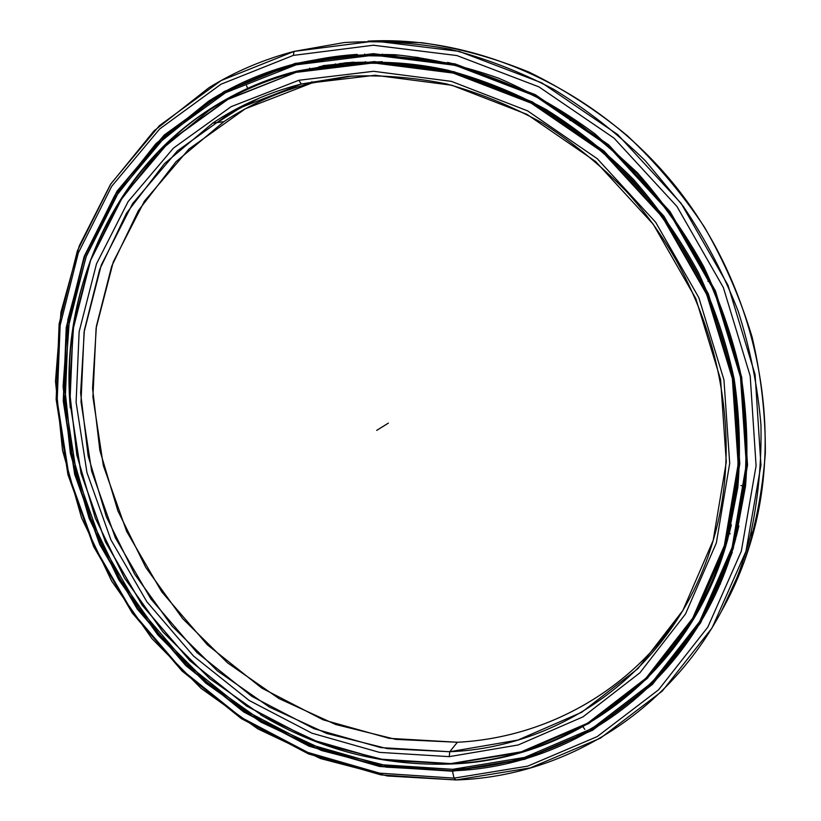 <?xml version="1.0" encoding="UTF-8"?>
<svg xmlns="http://www.w3.org/2000/svg" width="821" height="821" viewBox="0 0 821 821"><rect width="100%" height="100%" fill="white"/><g stroke="black" fill="none" stroke-linecap="round" stroke-linejoin="round"><path stroke-width="1.23" d="M452.74 769.308L386.619 765.695L322.263 749.163L261.735 720.838L206.861 682.025L159.192 634.233L120.082 579.031L90.669 518.133L71.92 453.346L64.623 386.629L69.344 320.077L86.4 255.936L115.771 196.599L157.027 144.588L209.211 102.409C235.668 85.538 264.639 73.007 296.124 64.828L345.005 56.433C378.768 54.545 412.963 56.895 447.599 63.484C482.122 72.546 515.732 85.815 548.428 103.292C580.211 123.068 609.705 146.466 636.922 173.498C662.465 202.335 684.57 233.698 703.248 267.584C719.709 302.528 732.034 338.55 740.224 375.638C745.95 412.901 747.397 449.713 744.565 486.063L734.651 538.576C697.819 677.582 576.814 765.141 452.74 769.308L524.578 757.414L592.198 728.443L651.823 682.713L699.646 621.559L732.096 547.545L746.31 464.44L740.491 377.116L714.342 291.147L669.207 212.3L608.043 145.82L535.097 95.934L455.378 65.352L374.099 55.13L296.124 64.828L225.59 92.701L165.719 136.122L118.758 191.97L86.051 256.891L68.194 327.579L65.187 400.853L76.548 473.779L101.465 543.625L138.79 607.879L187.147 664.189L244.863 710.401L309.979 744.483L380.174 764.628L452.74 769.308M293.446 72.71L301.338 70.893L293.446 72.71M323.453 65.577L319.759 67.055C317.378 67.199 318.63 66.819 323.505 65.896L335.512 64.377L323.453 65.577M353.83 62.18L349.315 62.591L353.83 62.18M398.524 55.12L381.006 54.822L398.524 55.161M415.098 57.09L419.305 57.716M447.589 62.417L456.784 64.643L447.589 62.417M734.651 538.576L736.416 535.61L738.869 525.912L736.304 536.411M732.106 552.246L727.591 563.124L727.088 562.929L727.591 563.124L725.867 568.543L732.322 552.164M714.875 593.388L720.315 582.643L714.875 593.388M705.537 611.255L704.1 613.851M676.412 644.218L683.216 634.14L676.412 644.218L673.23 647.605L676.412 644.218M656.584 667.719L660.659 662.999L656.584 667.719M451.796 763.694L451.56 763.992C572.863 759.692 690.902 674.523 727.704 539.315L737.802 487.653C740.809 451.868 739.598 415.6 734.148 378.871C726.277 342.275 714.311 306.726 698.25 272.223C679.993 238.737 658.339 207.723 633.268 179.194C606.545 152.429 577.553 129.236 546.273 109.614C514.09 92.26 480.983 79.062 446.952 70.021C412.799 63.412 379.056 61 345.744 62.786L297.489 70.975C265.696 79.175 236.499 91.88 209.909 109.09C110.568 173.067 60.887 292.091 70.298 407.893C56.957 260.945 144.968 109.131 297.489 70.975L374.16 61.575L454.013 71.725L532.295 101.866L603.907 150.92L663.953 216.221L708.277 293.651L734.005 378.06L739.793 463.834L725.928 545.493L694.135 618.285L647.235 678.485L588.688 723.568L522.228 752.18L451.796 763.694M335.481 63.874L335.563 64.407L350.526 62.642L340.161 63.935L340.068 63.34L340.161 63.935L335.553 64.387M691.61 621.661L683.216 634.14L691.61 621.661M260.698 714.845C320.036 749.984 383.664 766.373 451.56 763.992C383.664 766.373 320.036 749.984 260.698 714.845M713.285 597.401L707.846 607.304L713.285 597.401M722.377 578.62L721.977 579.39M721.32 578.107L722.306 578.589L721.32 578.107M732.158 547.361L733.44 547.853L732.158 547.361M370.784 54.812L382.227 54.545L370.784 54.812M356.93 55.582L366.217 55.058M309.835 68.995L309.63 68.153L309.835 68.995M457.389 742.256C545.637 737.802 632.067 691.097 683.195 609.921C632.067 691.097 545.637 737.802 457.389 742.256L449.723 751.728L449.251 756.644L518.205 744.965L582.972 716.877L639.949 672.758L685.525 613.954L716.343 542.948L729.695 463.362L723.948 379.846L698.845 297.674L655.681 222.296L597.257 158.699L527.575 110.845L451.376 81.361L373.586 71.294L298.834 80.273L301.348 84.029L375.125 75.255L451.868 85.251L527 114.376L595.687 161.583L653.27 224.287L695.828 298.598L720.592 379.589L726.298 461.946L713.172 540.454L682.836 610.547L637.917 668.633L581.72 712.269L517.805 740.09L449.723 751.728C565.064 747.141 676.771 666.991 713.346 539.859C746.884 426.797 713.49 285.965 625.91 190.965C600.264 164.836 572.37 142.156 542.229 122.914C511.175 105.868 479.177 92.855 446.255 83.865C413.189 77.256 380.492 74.732 348.176 76.302L301.348 84.029L311.6 83.095L311.877 81.607L311.6 83.095L352.014 76.004L311.6 83.095L301.348 84.029C269.001 92.26 239.455 105.293 212.69 123.129L164.477 163.636L126.516 213.183L99.68 269.442L84.378 330.114L80.622 392.961L88.145 455.891L106.412 516.912L134.675 574.207L172.03 626.054L217.37 670.849L269.421 707.107L326.686 733.451L387.44 748.66L449.723 751.728L457.389 742.256L395.773 739.382L335.656 724.491L278.996 698.579L227.509 662.834L182.673 618.624L145.758 567.414L117.855 510.806L99.875 450.493L92.557 388.302L96.396 326.183L111.687 266.22L138.38 210.628L176.053 161.686L223.846 121.693C250.354 104.072 279.612 91.213 311.6 83.095L245.376 108.752L188.943 149.053L144.465 201.114L113.298 261.858L96.098 328.154L92.917 397.025L103.354 465.651L126.66 531.403L161.758 591.859L207.333 644.772L261.745 688.06L323.115 719.812L389.195 738.336L457.389 742.256M706.871 593.85L698.476 608.966L706.881 593.86L698.476 608.966L699.533 609.049M382.34 61.893L365.006 62.386M731.172 525.697L728.299 536.739C720.448 564.694 709.436 590.617 695.254 614.508C709.436 590.617 720.448 564.694 728.299 536.739L731.172 525.697L728.299 536.739L726.421 539.838C689.599 674.575 571.919 759.435 450.955 763.746L386.188 760.318L323.084 744.247L263.705 716.61L209.807 678.69L162.938 631.944L124.423 577.912L95.39 518.277L76.794 454.813L69.385 389.421L73.736 324.151L90.136 261.222L118.583 202.941L158.638 151.772L209.386 110.147C236.007 92.886 265.255 80.15 297.12 71.93L227.848 99.136L168.982 141.653L122.77 196.404L90.536 260.134L72.905 329.58L69.888 401.623L81.022 473.348L105.509 542.055L142.228 605.262L189.805 660.648L246.587 706.06L310.636 739.516L379.651 759.24L450.955 763.746L379.538 759.097L310.564 739.382L246.567 705.947L189.815 660.566L142.269 605.21L105.57 542.055L81.105 473.389L69.98 401.705L72.997 329.714L90.618 260.319L122.822 196.64L169.013 141.93L227.828 99.454L297.12 71.93L227.828 99.454L169.013 141.93L122.822 196.64L90.618 260.319L72.997 329.714L69.98 401.705L81.105 473.389L105.57 542.055L142.269 605.21L189.815 660.566L246.567 705.947L310.564 739.382L379.538 759.097L450.791 763.581L521.273 751.79L587.549 723.239L645.922 678.259L692.688 618.213L724.368 545.606L738.161 464.163L732.373 378.614L706.707 294.441L662.496 217.216L602.624 152.08L531.208 103.148L453.151 73.069L373.514 62.919L297.048 72.269L373.514 62.919L453.151 73.069L531.208 103.148L602.624 152.08L662.496 217.216L706.707 294.441L732.373 378.614L738.161 464.163L724.368 545.606L692.688 618.213L645.922 678.259L587.549 723.239L521.273 751.79L450.791 763.581L521.489 751.944L587.815 723.373L646.24 678.362L693.047 618.275L724.758 545.616L738.572 464.101L732.784 378.502L707.097 294.246L662.855 216.97L602.922 151.782L531.454 102.82L453.336 72.72L373.637 62.57L297.12 71.93L345.302 63.771C378.573 61.996 412.265 64.418 446.367 71.037C480.347 80.078 513.412 93.286 545.544 110.63C576.763 130.241 605.713 153.424 632.386 180.168C657.395 208.678 679.008 239.66 697.214 273.116C713.233 307.588 725.159 343.096 732.989 379.641C738.397 416.329 739.588 452.535 736.55 488.259L726.421 539.838M449.251 756.644L449.723 751.728L380.8 747.592L314.012 728.689L251.985 696.434L196.968 652.541L150.879 598.95L115.34 537.755L91.685 471.223L81.012 401.797L84.081 332.115L101.301 265.019L132.643 203.546L177.469 150.838L234.437 110.024L301.348 84.029L298.834 80.273L231.081 106.689L173.457 148.098L128.148 201.535L96.498 263.818L79.134 331.756L76.096 402.28L86.944 472.537L110.907 539.849L146.877 601.772L193.499 656.02L249.153 700.467L311.898 733.163L379.476 752.375L449.251 756.644L379.476 752.375L311.898 733.163L249.153 700.467L193.499 656.02L146.877 601.772L110.907 539.849L86.944 472.537L76.096 402.28L79.134 331.756L96.498 263.818L128.148 201.535L173.457 148.098L231.081 106.689L298.834 80.273L373.586 71.294L451.376 81.361L527.575 110.845L597.257 158.699L655.681 222.296L698.845 297.674L723.948 379.846L729.695 463.362L716.343 542.948L685.525 613.954L639.949 672.758L582.972 716.877L518.205 744.965L449.251 756.644M448.789 70.452C416.504 63.227 384.659 60.805 353.266 63.176C384.659 60.805 416.504 63.227 448.789 70.452C416.514 63.227 384.69 60.805 353.307 63.176M731.388 524.773C723.588 556.966 711.684 586.646 695.664 613.79M699.831 606.678L706.953 593.952L699.831 606.678M382.258 61.729L365.017 62.365L382.258 61.729M259.6 97.935L237.885 109.367L217.411 122.524M455.994 779.95L454.034 778.134L379.661 773.166L307.783 752.405L241.148 717.41L182.108 670.059L132.633 612.394L94.425 546.642L68.892 475.164L57.172 400.515L60.138 325.455L78.293 252.991L111.666 186.357L159.674 128.959L220.982 84.224L293.302 55.407L294.092 51.395L221.167 80.53L159.377 125.705L110.999 183.627L77.39 250.816L59.122 323.854L56.146 399.478L67.958 474.682L93.686 546.673L132.171 612.907L181.995 670.983L241.466 718.693L308.593 753.955L381.026 774.911L455.994 779.95L387.296 775.968L320.529 758.553L257.835 728.874L201.094 688.367L151.906 638.553L111.666 581.104L81.546 517.784L62.55 450.493L55.489 381.252L60.949 312.226L79.288 245.797L110.466 184.458L154.04 130.847L209.016 87.652C235.063 71.56 263.428 59.471 294.092 51.395L344.276 42.548C378.953 40.424 414.102 42.63 449.744 49.168C485.283 58.229 519.929 71.612 553.682 89.315C586.522 109.378 617.064 133.187 645.296 160.742L683.246 206.297C705.485 239.352 723.814 274.347 738.202 311.262C750.178 348.843 757.762 386.794 760.964 425.114C761.652 463.198 758.081 500.143 750.25 535.939C713.531 683.267 586.061 776.091 455.994 779.95L530.315 767.902L600.377 738.182L662.29 691.066L712.074 627.911L745.971 551.312L760.944 465.179L755.084 374.571L728.032 285.328L681.194 203.464L617.659 134.531L541.881 82.89L459.124 51.364L374.838 41.05L294.092 51.395L293.302 55.407L220.982 84.224L159.674 128.959L111.666 186.357L78.293 252.991L60.138 325.455L57.172 400.515L68.892 475.164L94.425 546.642L132.633 612.394L182.108 670.059L241.148 717.41L307.783 752.405L379.661 773.166L454.034 778.134L527.729 766.137L597.175 736.611L658.514 689.856L707.784 627.193L741.312 551.23L756.079 465.835L750.209 376.028L723.373 287.576L676.935 206.44L613.985 138.092L538.904 86.862L456.897 55.551L373.36 45.237L293.302 55.407L373.36 45.237L456.897 55.551L538.904 86.862L613.985 138.092L676.935 206.44L723.373 287.576L750.209 376.028L756.079 465.835L741.312 551.23L707.784 627.193L658.514 689.856L597.175 736.611L527.729 766.137L454.034 778.134L455.994 779.95L454.034 778.134L452.494 771.217L524.66 759.312L592.598 730.249L652.521 684.334L700.59 622.913L733.235 548.551L747.541 465.035L741.712 377.26L715.419 290.85L670.049 211.582L608.566 144.763L535.23 94.631L455.111 63.905L373.432 53.663L295.088 63.433L373.555 54.001L455.152 64.233L535.179 94.928L608.433 145.009L669.844 211.746L715.163 290.932L741.425 377.239L747.254 464.912L732.968 548.336L700.364 622.626L652.346 683.985L592.485 729.859L524.629 758.912L452.535 770.806C577.184 766.691 698.804 678.659 735.657 538.853L745.54 486.145C748.342 449.662 746.853 412.727 741.065 375.341C732.814 338.129 720.417 301.995 703.864 266.948C685.104 232.959 662.886 201.514 637.24 172.595L595.02 133.905C564.53 111.338 532.418 92.783 498.706 78.221C464.47 66.091 430.019 58.26 395.353 54.74C360.963 53.652 327.61 56.659 295.293 63.751L299.583 63.484C318.261 58.691 337.493 55.674 357.279 54.402C337.493 55.674 318.261 58.691 299.583 63.484L263.141 75.306L299.583 63.484C317.994 58.753 336.938 55.746 356.437 54.443M453.746 769.256L452.535 770.806L453.746 769.256M704.89 614.806C688.172 643.561 667.996 668.581 644.341 689.856C667.996 668.581 688.172 643.561 704.89 614.806M333.028 57.46L350.341 55.151L323.577 59.122M706.378 612.117L705.762 613.184L706.378 612.117M698.127 625.356L688.214 639.528L698.127 625.356M688.214 639.538L698.137 625.356L688.214 639.538M333.193 57.686L350.28 55.284L333.193 57.686M706.943 611.081L705.721 613.123L706.943 611.081M697.932 625.345L690.605 635.803L697.932 625.345M721.546 611.07C735.893 585.599 746.874 558.064 754.489 528.467C782.906 417.489 753.883 284.148 675.734 186.511C597.36 88.986 477.278 35.241 368.034 41.142L421.635 42.682C457.902 47.905 493.698 57.716 529.052 72.115C563.709 89.079 596.374 110.188 627.07 135.465C656.205 162.886 681.984 193.428 704.418 227.089C724.615 262.145 740.511 298.813 752.128 337.092C761.139 375.823 765.541 414.472 765.336 453.059C762.535 491.122 755.412 527.554 743.99 562.364L721.546 611.07M686.14 642.258L687.146 640.955M299.583 63.484L295.293 63.751C263.849 71.93 234.909 84.44 208.462 101.26L156.021 143.562L114.56 195.747L85.025 255.29L67.866 319.677L63.094 386.486L70.38 453.459L89.171 518.492L118.665 579.647L157.909 635.074L205.732 683.082L260.801 722.059L321.545 750.527L386.147 767.153L452.535 770.806L379.713 766.085L309.281 745.848L243.96 711.633L186.049 665.256L137.538 608.751L100.09 544.292L75.08 474.21L63.658 401.038L66.655 327.507L84.553 256.573L117.352 191.416L164.457 135.352L224.523 91.757L295.088 63.433L224.236 91.47L164.118 135.126L116.972 191.242L84.153 256.48L66.244 327.476L63.258 401.079L74.69 474.322L99.721 544.467L137.21 608.987L185.762 665.554L243.724 711.971L309.107 746.217L379.6 766.486L452.494 771.217L379.6 766.486L309.107 746.217L243.724 711.971L185.762 665.554L137.21 608.987L99.721 544.467L74.69 474.322L63.258 401.079L66.244 327.476L84.153 256.48L116.972 191.242L164.118 135.126L224.236 91.47L295.088 63.433L373.432 53.663L455.111 63.905L535.23 94.631L608.566 144.763L670.049 211.582L715.419 290.85L741.712 377.26L747.541 465.035L733.235 548.551L700.59 622.913L652.521 684.334L592.598 730.249L524.66 759.312L452.494 771.217M376.695 430.378L388.374 423.123M570.092 120.564L571.775 117.947M707.887 281.275L709.58 280.566M743.046 417.427L745.714 417.427M741.004 485.529L744.544 486.206M211.284 108.936L209.909 109.09M584.809 729.376L583.013 726.801M725.867 568.543L725.159 568.265M246.536 85.671L247.716 88.432M223.846 121.693L212.69 123.129M754.489 528.467L750.25 535.939M211.531 100.952L208.462 101.26M688.142 639.405L688.542 640.257M680.363 651.207L679.624 651.115M705.065 612.168L705.773 613.215M698.517 625.376L697.388 625.284M691.303 621.169L691.805 621.928M719.76 583.464L720.356 584.131M713.942 597.411L712.977 597.37M713.131 580.929L712.505 580.981M729.315 533.003L730.187 533.896M382.432 54.124L382.063 54.935M382.586 62.345L382.247 61.698M365.201 55.12L364.616 54.022M350.464 54.904L349.992 56.023M365.324 61.678L364.935 62.519M350.957 63.361L350.434 62.458M333.223 57.727L332.597 56.926M319.092 59.153L318.805 59.933M334.393 64.438L334.157 65.218"/></g></svg>

